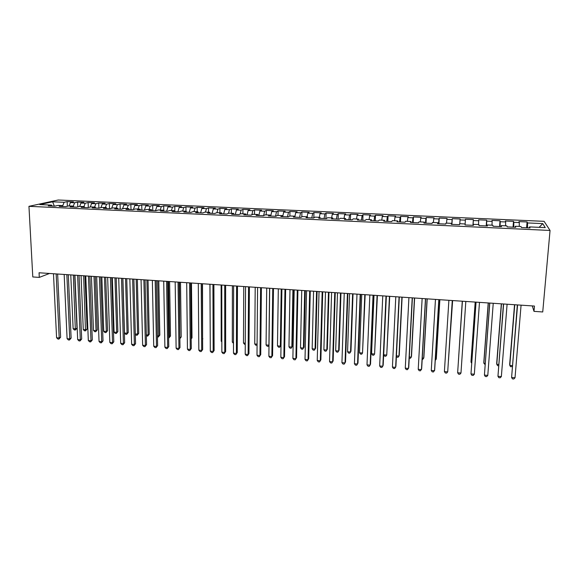 <?xml version="1.0" encoding="UTF-8"?>
<svg xmlns="http://www.w3.org/2000/svg" width="579" height="579" viewBox="0 0 579 579"><rect width="100%" height="100%" fill="white"/><g stroke="black" fill="none" stroke-linecap="round" stroke-linejoin="round"><path stroke-width="0.87" d="M544.094 221.33L58.226 200.008L28.95 206.327L550.05 230.456L544.094 221.33M539.129 227.337L542.755 223.61L527.556 222.937L527.085 221.974L518.922 221.612L519.32 222.568L513.855 222.322L513.493 221.373L505.395 221.012L505.684 221.96L500.256 221.721L500.01 220.78L491.969 220.418L492.143 221.359L486.751 221.113L486.628 220.186L478.645 219.832L478.703 220.758L473.354 220.519L473.34 219.593L465.415 219.246L465.364 220.165L460.052 219.926L460.153 219.014L452.286 218.667L452.119 219.571L446.85 219.34L447.06 218.435L439.251 218.088L438.976 218.992L433.743 218.753L434.062 217.856L426.31 217.516L425.927 218.406L420.738 218.174L421.165 217.284L413.464 216.944L412.979 217.834L407.826 217.603L408.354 216.72L400.711 216.38L400.118 217.263L395.001 217.031L395.638 216.155L388.053 215.822L387.358 216.691L382.278 216.466L383.016 215.598L375.481 215.265L374.685 216.126L369.641 215.902L370.48 215.041L362.997 214.708L362.107 215.569L357.098 215.345L358.032 214.491L350.606 214.165L349.615 215.012L344.643 214.787L345.677 213.941L338.302 213.615L337.217 214.454L332.281 214.237L333.41 213.398L326.086 213.079L324.899 213.912L319.999 213.694L321.222 212.862L313.956 212.536L312.674 213.369L307.811 213.152L309.128 212.327L301.912 212.008L300.537 212.826L295.71 212.609L297.114 211.791L289.949 211.48L288.487 212.29L283.688 212.073L285.186 211.27L278.072 210.951L276.516 211.755L271.754 211.545L273.346 210.742L266.275 210.43L264.632 211.226L259.906 211.017L261.585 210.22L254.565 209.909L252.835 210.698L248.138 210.488L249.904 209.707L242.934 209.395L241.11 210.177L236.449 209.974L238.302 209.193L231.376 208.881L229.472 209.663L224.84 209.453L226.78 208.679L219.904 208.375L217.914 209.149L213.318 208.939L215.337 208.172L208.512 207.868L206.442 208.635L201.868 208.433L203.974 207.673L197.193 207.369L195.043 208.129L190.505 207.926L192.684 207.173L185.953 206.869L183.717 207.622L179.215 207.42L181.473 206.674L174.786 206.377L172.477 207.123L167.997 206.92L170.342 206.182L163.698 205.885L161.309 206.623L156.858 206.428L159.283 205.69L152.682 205.4L150.214 206.131L145.799 205.936L148.296 205.205L141.739 204.915L139.199 205.639L134.813 205.444L137.382 204.72L130.868 204.438L128.256 205.154L123.899 204.959L126.548 204.242L120.077 203.96L117.385 204.669L113.057 204.474L115.778 203.765L109.351 203.482L106.587 204.192L102.288 203.996L105.081 203.294L98.698 203.012L95.861 203.714L91.591 203.518L94.457 202.824L88.117 202.541L85.207 203.236L80.966 203.048L83.897 202.353L77.6 202.078L74.626 202.766L70.406 202.578L73.41 201.89L67.157 201.615L67.359 206.262M542.755 223.61L545.266 227.619L529.524 226.903L529.344 227.916M465.364 220.165L465.075 224.963L473.419 225.347L473.405 224.341L478.934 224.594L478.999 225.607L487.409 225.991L487.272 224.97L492.845 225.231L493.033 226.244L501.508 226.635L501.248 225.607L506.864 225.868L507.182 226.896L515.723 227.286L515.332 226.251L520.999 226.512L521.433 227.547L530.046 227.945L529.524 226.903M465.132 223.964L459.639 223.711L459.531 224.71L451.251 224.334L451.432 223.342L445.982 223.089L445.758 224.08L437.543 223.704L437.84 222.72L432.433 222.474L432.086 223.451L423.937 223.081L424.349 222.104L418.979 221.858L418.523 222.828L410.431 222.459L410.96 221.496L405.633 221.25L405.054 222.213L397.028 221.844L397.672 220.888L392.388 220.65L391.694 221.598L383.732 221.236L384.485 220.288L379.238 220.049L378.434 220.99L370.531 220.628L371.392 219.687L366.189 219.455L365.277 220.389L357.431 220.027L358.401 219.101L353.233 218.862L352.22 219.788L344.425 219.434L345.504 218.507L340.372 218.276L339.251 219.195L331.521 218.84L332.708 217.928L327.613 217.697L326.39 218.601L318.711 218.254L319.999 217.349L314.947 217.118L313.615 218.015L305.994 217.668L307.391 216.77L302.368 216.546L300.935 217.436L293.379 217.089L294.87 216.199L289.884 215.974L288.356 216.857L280.851 216.517L282.436 215.634L277.493 215.41L275.865 216.285L268.41 215.945L270.096 215.07L265.189 214.845L263.459 215.714L256.063 215.381L257.85 214.512L252.972 214.288L251.156 215.149L243.81 214.816L245.684 213.962L240.85 213.738L238.932 214.592L231.643 214.259L233.612 213.412L228.806 213.188L226.802 214.035L219.564 213.702L221.627 212.862L216.857 212.645L214.758 213.485L207.572 213.152L209.721 212.319L204.988 212.102L202.795 212.934L195.666 212.609L197.902 211.784L193.198 211.567L190.925 212.392L183.84 212.066L186.17 211.248L181.502 211.031L179.135 211.849L172.108 211.523L174.518 210.713L169.879 210.503L167.432 211.313L160.448 210.995L162.952 210.184L158.342 209.974L155.809 210.778L148.875 210.459L151.459 209.663L146.892 209.453L144.272 210.249L137.389 209.931L140.053 209.142L135.515 208.939L132.815 209.721L125.976 209.41L128.726 208.628L124.217 208.418L121.438 209.2L114.649 208.889L117.472 208.114L112.999 207.912L110.133 208.686L103.395 208.375L106.304 207.608L101.853 207.405L98.915 208.172L92.22 207.861L95.209 207.101L90.787 206.898L87.776 207.658L81.125 207.354L84.187 206.594L79.801 206.399L76.71 207.152L70.102 206.848L73.243 206.095L68.887 205.9L65.716 206.645L59.159 206.348L62.373 205.603L58.045 205.407L54.802 206.146L48.296 205.849L51.574 205.111L39.785 204.575L52.624 201.789L64.11 202.295L67.157 201.615M70.406 202.578L69.089 205.907M74.626 202.766L73.287 206.175M51.574 205.111L52.146 206.023M80.966 203.048L79.656 206.435M85.207 203.236L83.926 206.587M62.373 205.603L62.93 206.515M91.591 203.518L90.266 207.029M95.861 203.714L94.601 207.072M73.243 206.095L73.786 207.014M102.288 203.996L100.941 207.637M106.587 204.192L105.356 207.564M84.187 206.594L84.715 207.521M113.057 204.474L111.696 208.259M117.385 204.669L116.176 208.056M95.209 207.101L95.716 208.02M123.899 204.959L122.516 208.896M128.256 205.154L127.076 208.549M106.304 207.608L106.797 208.527M134.813 205.444L133.409 209.547M139.199 205.639L138.048 209.055M117.472 208.114L117.957 209.041M145.799 205.936L144.374 210.22M150.214 206.131L149.093 209.555M128.726 208.628L129.189 209.555M156.858 206.428L155.462 210.763M161.309 206.623L160.209 210.061M140.053 209.142L140.502 210.076M167.997 206.92L166.636 211.277M172.477 207.123L171.406 210.575M151.459 209.663L151.893 210.597M179.215 207.42L177.883 211.791M183.717 207.622L182.682 211.089M162.952 210.184L163.365 211.125M190.505 207.926L189.21 212.312M195.043 208.129L194.03 211.603M174.518 210.713L174.916 211.653M201.868 208.433L200.616 212.833M206.442 208.635L205.458 212.124M186.17 211.248L186.554 212.189M213.318 208.939L212.102 213.362M217.914 209.149L216.966 212.652M197.902 211.784L198.271 212.725M224.84 209.453L223.66 213.89M229.472 209.663L228.517 213.311M209.721 212.319L210.068 213.267M236.449 209.974L235.306 214.425M241.11 210.177L240.133 214.056M221.627 212.862L221.952 213.81M248.138 210.488L247.038 214.961M252.835 210.698L251.829 214.831M233.612 213.412L233.923 214.36M259.906 211.017L258.842 215.504M264.632 211.226L263.604 215.641M245.684 213.962L245.981 214.918M271.754 211.545L270.733 216.054M276.516 211.755L275.517 216.271M257.85 214.512L258.125 215.475M283.688 212.073L282.711 216.597M288.487 212.29L287.524 216.821M270.096 215.07L270.35 216.032M295.71 212.609L294.921 216.43M300.537 212.826L299.618 217.378M282.436 215.634L282.675 216.597M307.811 213.152L307.102 216.756M312.674 213.369L311.799 217.936M294.87 216.199L295.08 217.168M319.999 213.694L319.326 217.313M324.899 213.912L324.066 218.5M307.391 216.77L307.587 217.74M332.281 214.237L331.637 217.878M337.217 214.454L336.421 219.065M319.999 217.349L320.173 218.319M344.643 214.787L344.042 218.442M349.615 215.012L348.869 219.636M332.708 217.928L332.86 218.898M357.098 215.345L356.526 219.014M362.107 215.569L361.405 220.208M345.504 218.507L345.641 219.484M369.641 215.902L369.105 219.586M374.685 216.126L374.027 220.787M358.401 219.101L358.517 220.078M382.278 216.466L381.778 220.165M387.358 216.691L386.75 221.373M371.392 219.687L371.486 220.671M395.001 217.031L394.545 220.744M400.118 217.263L399.561 221.96M384.485 220.288L384.557 221.272M407.826 217.603L407.399 221.33M412.979 217.834L412.465 222.553M397.672 220.888L397.722 221.873M420.738 218.174L420.354 221.923M425.927 218.406L425.464 223.147M410.96 221.496L410.989 222.481M433.743 218.753L433.403 222.517M438.976 218.992L438.564 223.747M424.349 222.104L424.356 223.096M446.85 219.34L446.547 223.118M452.119 219.571L451.758 224.355M437.84 222.72L437.818 223.718M460.052 219.926L459.791 223.718M451.432 223.342L451.388 224.341M473.354 220.519L473.072 225.332M478.703 220.758L478.493 224.572M486.751 221.113L486.519 225.948M492.143 221.359L491.976 225.188M473.405 224.341L473.318 225.347M500.256 221.721L500.075 226.57M505.684 221.96L505.554 225.81M487.272 224.97L487.163 225.976M513.855 222.322L513.732 227.2M519.32 222.568L519.24 226.432M501.248 225.607L501.117 226.621M527.556 222.937L527.491 227.829M515.332 226.251L515.172 227.265M28.95 206.327L32.793 276.95L39.3 277.399L49.505 273.469M532.304 305.915L533.99 311.364L534.453 306.059L39.054 272.767L39.3 277.399M533.99 311.364L542.733 311.965L550.05 230.456M64.11 202.295L62.619 206.008M54.332 206.124L52.624 201.789M527.085 221.974L526.601 227.786M513.493 221.373L513.037 227.163M500.01 220.78L499.576 226.548M486.628 220.186L486.215 225.933M473.34 219.593L472.949 225.325M452.286 218.667L451.931 224.363M439.251 218.088L438.918 223.762M426.31 217.516L425.999 223.176M413.464 216.944L413.174 222.582M400.711 216.38L400.444 222.003M388.053 215.822L387.8 221.424M375.481 215.265L375.25 220.845M362.997 214.708L362.794 220.273M350.606 214.165L350.418 219.709M338.302 213.615L338.136 219.144M326.086 213.079L325.934 218.58M313.956 212.536L313.825 217.87M301.912 212.008L301.811 216.893M289.949 211.48L289.869 215.981M278.072 210.951L278.007 215.431M266.275 210.43L266.231 214.896M254.565 209.909L254.528 214.36M242.934 209.395L242.912 213.832M231.376 208.881L231.376 213.304M219.904 208.375L219.911 212.782M208.512 207.868L208.534 212.269M197.193 207.369L197.229 211.748M185.953 206.869L185.997 211.241M174.786 206.377L174.858 211.516M163.698 205.885L163.785 211.147M152.682 205.4L152.791 210.64M141.739 204.915L141.862 210.141M130.868 204.438L131.006 209.641M120.077 203.96L120.229 209.149M109.351 203.482L109.518 208.657M98.698 203.012L98.879 208.165M88.117 202.541L88.305 207.528M77.6 202.078L77.796 206.884M517.329 304.909L511.597 377.472L517.575 304.923M515.02 377.769L513.805 378.992L512.437 378.869L511.597 377.472L515.02 377.769L521.078 305.162M514.528 304.72L509.658 364.444L509.795 365.4L512.328 365.61M514.753 304.735L509.795 365.4L510.606 366.746L512.256 366.507M503.441 303.975L497.954 376.285L503.629 303.989M501.356 376.582L500.169 377.798L498.816 377.674L497.954 376.285L501.356 376.582L507.103 304.221M489.66 303.049L484.42 375.098L489.783 303.056M487.793 375.395L486.642 376.611L485.289 376.495L484.42 375.098L487.793 375.395L493.236 303.287M501.32 303.83L496.688 363.351L496.782 364.307L498.7 364.466M501.486 303.845L496.782 364.307L497.6 365.653L498.599 365.733M488.206 302.955L483.812 362.273L483.856 363.221L485.166 363.33M488.321 302.962L483.856 363.221L485.072 364.596M475.981 302.129L470.98 373.925L476.054 302.137M474.331 374.222L473.209 375.431L471.871 375.315L470.98 373.925L474.331 374.222L479.477 302.361M460.971 373.05L459.878 374.266L458.546 374.15L457.642 372.76L462.418 301.218L457.642 372.76L460.971 373.05L465.82 301.449M475.185 302.079L471.024 361.202L471.024 362.143L471.74 362.201M475.25 302.079L471.024 362.143L471.675 363.163M458.402 361.253L462.274 301.21L458.409 361.079M452.264 300.537L447.705 371.892L444.404 371.609L448.891 300.306M452.293 300.537L447.705 371.892L446.648 373.1L445.323 372.985L444.404 371.609M448.479 360.247L452.633 300.559M448.457 360.652L452.604 300.559M438.817 299.632L434.547 370.748L431.268 370.459L435.466 299.408M438.896 299.64L434.684 369.742L433.512 371.95L432.202 371.834L431.268 370.459M435.321 359.139L436.204 359.212L436.334 358.3L439.866 299.705M435.256 360.341L436.204 359.212L439.794 299.698M425.464 298.735L421.476 369.605L418.226 369.322L422.142 298.511M425.601 298.742L421.671 368.613L420.47 370.806L419.174 370.698L418.226 369.322M422.265 358.039L423.705 358.162L423.886 357.257L427.201 298.851M422.192 359.291L422.742 359.335L423.705 358.162L427.07 298.844M412.212 297.845L408.506 368.468L405.278 368.193L408.919 297.62M412.407 297.859L408.745 367.484L407.529 369.67L406.241 369.561L405.278 368.193M409.302 356.954L411.3 357.12L411.517 356.223L414.615 298.004M409.237 358.198L410.359 358.292L411.3 357.12L414.441 297.997M399.061 296.962L395.631 367.347L392.424 367.064L395.79 296.738M399.307 296.976L395.92 366.369L394.675 368.548L393.402 368.432L392.424 367.064M396.434 355.875L398.974 356.085L399.242 355.195L402.123 297.165M396.398 356.526L396.839 357.149L398.062 357.25L398.974 356.085L401.898 297.15M386.005 296.086L382.842 366.232L379.665 365.957L382.762 295.862M386.309 296.101L383.182 365.262L381.923 367.426L380.649 367.318L379.665 365.957M386.345 296.108L383.696 354.804L386.743 355.057L389.718 296.332M383.696 354.804L384.637 356.121L385.853 356.223L386.743 355.057L389.45 296.31M373.05 295.21L370.155 365.125L366.999 364.85L369.829 294.993M373.404 295.232L370.538 364.162L369.257 366.319L367.998 366.21L366.999 364.85M374.005 295.276L371.566 353.783L374.591 354.037L377.399 295.507M371.566 353.783L372.521 355.101L373.73 355.202L374.591 354.037L377.081 295.485M360.189 294.349L357.554 364.025L354.42 363.75L356.99 294.132M360.587 294.371L357.988 363.069L356.686 365.219L355.434 365.103L354.42 363.75M361.752 294.45L359.523 352.77L362.526 353.024L365.168 294.682M359.523 352.77L360.485 354.08L361.687 354.182L362.526 353.024L364.806 294.66M347.422 293.488L345.048 362.932L341.936 362.657L344.244 293.278M347.87 293.517L345.525 361.984L344.208 364.119L342.963 364.01L341.936 362.657M349.578 293.633L347.559 351.764L350.541 352.018L350.975 351.149L353.024 293.864M347.559 351.764L348.536 353.074L349.723 353.176L350.541 352.018L352.611 293.835M334.749 292.634L332.628 361.846L329.538 361.578L331.593 292.424M335.248 292.67L333.149 360.905L331.81 363.033L330.58 362.924L329.538 361.578M337.492 292.822L335.675 350.765L338.643 351.019L339.12 350.157L340.966 293.054M335.675 350.765L336.667 352.068L337.846 352.17L338.643 351.019L340.51 293.025M322.163 291.794L320.303 360.768L317.234 360.5L319.036 291.584M322.713 291.83L320.867 359.841L319.507 361.955L318.284 361.846L317.234 360.5M325.492 292.019L323.878 349.774L326.817 350.02L327.338 349.166L328.988 292.25M323.878 349.774L324.877 351.077L326.049 351.178L326.817 350.02L328.481 292.214M309.678 290.955L308.057 359.704L305.01 359.436L306.566 290.745M310.272 290.991L308.672 358.777L307.297 360.883L306.074 360.775L305.01 359.436M308.672 358.777L307.297 360.883M313.572 291.215L312.161 348.79L315.077 349.036L315.642 348.189L317.089 291.454M315.642 348.189L314.332 350.186L315.077 349.036L316.547 291.411M314.332 350.186L313.167 350.092L312.161 348.79M297.273 290.122L295.905 358.64L292.88 358.379L294.19 289.913M297.917 290.166L296.557 357.721L295.167 359.82L293.958 359.718L292.88 358.379M296.557 357.721L295.167 359.82M301.739 290.419L300.515 347.813L303.418 348.059L304.018 347.212L305.278 290.658M304.018 347.212L302.701 349.202L303.418 348.059L304.692 290.615M302.701 349.202L301.536 349.108L300.515 347.813M284.962 289.29L283.84 357.583L280.829 357.323L281.901 289.087L281.01 345.287L279.657 347.262L278.513 347.168L277.479 345.873L280.337 346.119L281.22 289.037M285.657 289.341L284.528 356.678L283.117 358.763L281.922 358.662L280.829 357.323M284.528 356.678L283.117 358.763M289.985 289.63L288.957 346.843L291.838 347.082L292.475 346.249L293.546 289.869M292.475 346.249L291.143 348.232L291.838 347.082L292.916 289.826M291.143 348.232L289.992 348.131L288.957 346.843M272.745 288.472L271.855 356.541L268.873 356.28L269.698 288.262M273.476 288.523L272.586 355.636L271.16 357.713L269.966 357.612L268.873 356.28M272.586 355.636L271.16 357.713M278.311 288.841L277.479 345.873M279.657 347.262L281.01 345.287M260.608 287.654L259.957 355.499L256.989 355.245L257.59 287.452M261.39 287.705L260.731 354.601L259.283 356.678L258.104 356.57L256.989 355.245M260.731 354.601L259.283 356.678M266.716 288.067L266.072 344.918L268.917 345.156L269.604 288.262M269.003 345.272L268.258 346.3L267.122 346.206L266.072 344.918M268.258 346.3L269.011 345.048M248.557 286.844L248.138 354.471L245.199 354.21L245.561 286.641M249.39 286.902L248.956 353.581L247.494 355.644L246.321 355.535L245.199 354.21M248.956 353.581L247.494 355.644M255.201 287.293L254.738 343.962L257.09 344.165M257.083 345.178L255.802 345.25L254.738 343.962M236.601 286.04L236.406 353.443L233.482 353.19L233.619 285.838M237.47 286.098L237.26 352.56L235.783 354.616L234.618 354.514L233.482 353.19M237.26 352.56L235.783 354.616M243.759 286.525L243.484 343.021L245.257 343.166M245.25 344.36L244.555 344.302L243.484 343.021M224.717 285.244L224.753 352.43L221.851 352.177L221.764 285.042M225.636 285.302L225.651 351.554L224.153 353.595L222.995 353.494L221.851 352.177M225.651 351.554L224.153 353.595M232.403 285.758L232.309 342.08L233.503 342.182M233.503 343.369L232.309 342.08M212.927 284.448L213.181 351.417L210.3 351.163L209.989 284.253M213.883 284.513L214.114 350.548L212.602 352.582L211.451 352.481L210.3 351.163M214.114 350.548L212.602 352.582M221.12 284.998L221.2 341.147L221.837 341.197M221.837 341.892L221.2 341.147M201.217 283.659L201.687 350.411L198.829 350.165L198.3 283.464M202.216 283.732L202.664 349.55L201.137 351.576L199.994 351.475L198.829 350.165M202.664 349.55L201.137 351.576M209.909 284.246L210.249 340.228M189.586 282.878L190.274 349.419L187.437 349.166L186.691 282.69M190.629 282.95L191.287 348.558L189.746 350.577L188.609 350.476L187.437 349.166M191.287 348.558L189.746 350.577M202.592 338.983L202.505 283.746M202.874 338.744L202.592 339.156M178.042 282.103L178.94 348.428L176.117 348.182L175.169 281.915M179.121 282.176L179.989 347.581L178.433 349.586L177.304 349.484L176.117 348.182M179.989 347.581L178.433 349.586M191.186 338.498L192.004 337.832L191.468 283.008M192.004 337.832L191.193 339.026M166.571 281.336L167.686 347.443L164.885 347.197L163.719 281.141M167.693 281.408L168.771 346.604L167.193 348.601L166.079 348.5L164.885 347.197M168.771 346.604L167.193 348.601M179.859 337.673L181.205 336.927L180.496 282.27M179.866 338.483L179.476 282.205M181.205 336.927L179.874 338.708M155.186 280.569L156.504 346.466L153.725 346.228L152.349 280.381M156.344 280.649L157.626 345.634L156.041 347.624L154.926 347.523L153.725 346.228M157.626 345.634L156.041 347.624M168.605 336.725L170.479 336.03L169.604 281.539M170.479 336.03L168.974 337.919L169.444 336.797L168.547 281.466M143.874 279.809L145.401 345.497L142.637 345.258L141.059 279.621M145.076 279.889L146.559 344.664L145.401 345.497L144.953 346.647L143.853 346.553L142.637 345.258M146.559 344.664L144.953 346.647M157.43 335.791L158.755 335.9L159.818 335.132L158.784 280.808M159.818 335.132L158.299 337.021L158.755 335.9L157.683 280.735M158.299 337.021L157.452 336.949M132.649 279.056L134.371 344.534L131.628 344.295L129.848 278.868M133.887 279.136L135.566 343.709L134.371 344.534L133.944 345.685L132.852 345.591L131.628 344.295M135.566 343.709L133.944 345.685M146.335 334.857L148.13 335.009L149.223 334.249L148.036 280.091M149.223 334.249L147.696 336.124L148.13 335.009L146.9 280.012M147.696 336.124L146.349 335.726M121.489 278.304L123.414 343.579L120.685 343.34L118.717 278.115M122.77 278.39L124.644 342.761L123.414 343.579L123.009 344.729L121.923 344.628L120.685 343.34M124.644 342.761L123.009 344.729M135.305 333.931L137.578 334.119L138.707 333.366L137.353 279.368M138.707 333.366L137.165 335.234L137.578 334.119L136.188 279.295M137.165 335.234L136.116 335.147L135.32 334.293M110.415 277.558L112.536 342.63L109.829 342.392L107.658 277.377M111.725 277.645L113.795 341.82L112.536 342.63L112.152 343.774L111.067 343.68L109.829 342.392M113.795 341.82L112.152 343.774M122.893 278.398L124.478 333.019L127.09 333.236L128.248 332.491L126.743 278.658M128.248 332.491L126.692 334.351L127.09 333.236L125.542 278.579M126.692 334.351L125.65 334.264L124.478 333.019M99.414 276.82L101.723 341.682L99.038 341.451L96.671 276.639M100.76 276.914L103.019 340.879L101.723 341.682L101.361 342.826L100.283 342.732L99.038 341.451M103.019 340.879L101.361 342.826M112.333 277.688L114.077 332.143L116.668 332.36L117.863 331.622L116.198 277.949M117.863 331.622L116.292 333.475L116.668 332.36L114.96 277.869M116.292 333.475L115.257 333.388L114.077 332.143M88.486 276.089L90.99 340.749L88.319 340.517L85.764 275.901M89.868 276.176L92.314 339.945L90.99 340.749L90.642 341.892L89.579 341.798L88.319 340.517M92.314 339.945L90.642 341.892M101.839 276.986L103.742 331.275L106.319 331.492L107.542 330.754L105.725 277.247M107.542 330.754L105.957 332.607L106.319 331.492L104.459 277.16M105.957 332.607L104.929 332.52L103.742 331.275M77.629 275.358L80.322 339.815L77.666 339.584L74.93 275.177M79.055 275.452L81.682 339.019L80.322 339.815L79.996 340.959L78.939 340.865L77.666 339.584M81.682 339.019L79.996 340.959M91.417 276.284L93.472 330.414L96.034 330.631L97.286 329.9L95.318 276.545M97.286 329.9L95.694 331.738L96.034 330.631L94.015 276.458M95.694 331.738L94.667 331.651L93.472 330.414M66.853 274.634L69.733 338.889L67.092 338.664L64.168 274.453M68.308 274.728L71.123 338.1L69.733 338.889L69.422 340.025L68.365 339.938L67.092 338.664M71.123 338.1L69.422 340.025M81.06 275.59L83.267 329.56L85.808 329.769L87.096 329.046L84.983 275.85M87.096 329.046L85.489 330.877L83.644 275.763M85.489 330.877L84.469 330.79L83.267 329.56M56.149 273.91L59.203 337.97L56.583 337.745L53.478 273.737M57.639 274.012L60.629 337.188L59.203 337.97L58.913 339.106L57.871 339.012L56.583 337.745M60.629 337.188L58.913 339.106M70.776 274.895L73.128 328.706L75.654 328.915L76.964 328.199L74.705 275.163M76.964 328.199L75.35 330.023L73.338 275.068M75.35 330.023L74.336 329.936L73.128 328.706"/></g></svg>
